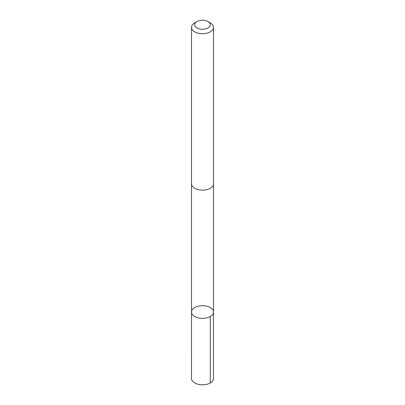 <?xml version="1.0" encoding="UTF-8"?>
<svg xmlns="http://www.w3.org/2000/svg" width="405" height="405" viewBox="0 0 405 405"><rect width="100%" height="100%" fill="white"/><g stroke="black" fill="none" stroke-linecap="round" stroke-linejoin="round"><path stroke-width="0.61" d="M201.001 305.75A10.991 6.348 180 0 1 213.491 312.037A10.991 6.348 180 0 1 202.5 318.386A10.991 6.348 180 0 1 191.509 312.037A10.991 6.348 180 0 1 201.001 305.75M191.504 378.462A10.996 6.348 0 0 0 203.998 384.75A10.996 6.348 0 0 0 213.496 378.462L213.491 312.037A10.991 6.348 180 0 1 202.5 318.386A10.991 6.348 180 0 1 191.509 312.037L191.504 378.462M196.972 21.571L194.724 22.867A10.996 6.348 0 0 0 191.504 27.358L191.504 183.789A10.996 6.348 0 0 0 203.998 190.082A10.996 6.348 0 0 0 213.496 183.789L213.496 27.358A10.996 6.348 0 0 0 210.276 22.867L208.028 21.571A7.822 4.516 0 0 0 196.972 21.571A7.822 4.516 0 0 0 195.494 26.776A7.822 4.516 0 0 0 203.563 29.241A7.822 4.516 0 0 0 209.911 26.203A7.822 4.516 0 0 0 208.028 21.571M191.504 27.358A10.996 6.348 0 0 0 203.998 33.645A10.996 6.348 0 0 0 213.496 27.358M210.271 316.523L210.276 382.948M191.509 184.007L191.509 312.037M213.491 184.007L213.491 312.037"/></g></svg>
